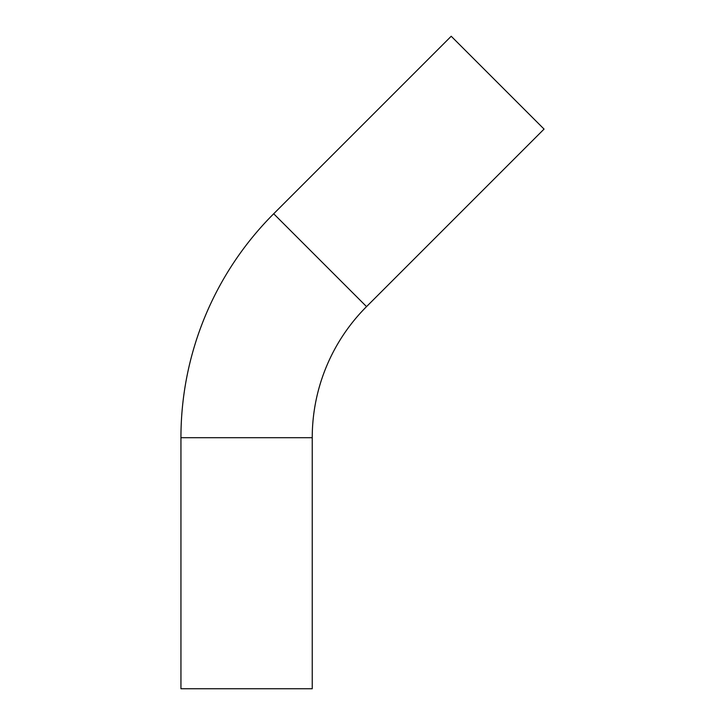 <?xml version="1.0" encoding="UTF-8"?>
<svg xmlns="http://www.w3.org/2000/svg" width="725" height="725" viewBox="0 0 725 725"><rect width="100%" height="100%" fill="white"/><g stroke="black" fill="none" stroke-linecap="round" stroke-linejoin="round"><path stroke-width="1.09" d="M180.942 437.701L180.942 688.75L312.239 688.75L312.239 437.701L180.942 437.701A316.698 316.698 0 0 1 273.697 213.766L451.213 36.25L544.058 129.095L366.542 306.612L273.697 213.766M312.239 437.701A185.401 185.401 0 0 1 366.542 306.612"/></g></svg>
